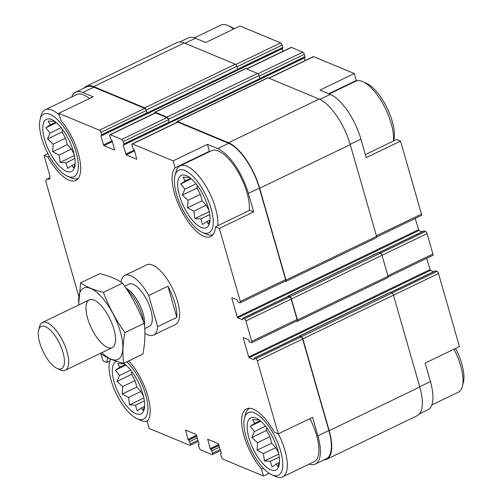 <?xml version="1.0" encoding="UTF-8"?>
<svg xmlns="http://www.w3.org/2000/svg" width="502" height="502" viewBox="0 0 502 502"><rect width="100%" height="100%" fill="white"/><g stroke="black" fill="none" stroke-linecap="round" stroke-linejoin="round"><path stroke-width="0.75" d="M390.55 292.434L435.454 270.791A1.324 0.515 -115.7 0 1 435.692 270.798L437.004 271.344A1.989 0.778 -115.7 0 1 438.503 273.534L459.437 346.549L425.125 363.09L430.421 381.564L419.697 386.735M100.902 353.766L102.948 360.913L106.813 362.519L109.844 361.057M128.738 360.894A38.899 15.198 64.3 0 1 147.193 421.498L149.182 428.444L189.806 445.349A1.989 0.778 -115.7 0 0 190.158 445.368A1.989 0.778 -115.7 0 0 190.283 443.988L189.605 441.622A1.324 0.515 -115.7 0 0 188.608 440.166L187.943 439.369L185.564 430.051L196.087 434.431L199.131 444.025L198.805 444.408A1.324 0.515 -115.7 0 0 198.566 444.402A1.324 0.515 -115.7 0 0 198.485 445.318L199.162 447.684A1.989 0.778 -115.7 0 0 200.662 449.867L212.007 454.592A1.989 0.778 -115.7 0 0 212.359 454.605A1.989 0.778 -115.7 0 0 212.484 453.231L211.806 450.865A1.324 0.515 -115.7 0 0 210.809 449.409L210.15 448.612L207.765 439.288L218.288 443.668L221.332 453.262L221.005 453.651A1.324 0.515 -115.7 0 0 220.773 453.639A1.324 0.515 -115.7 0 0 220.685 454.561L221.369 456.927A1.989 0.778 -115.7 0 0 222.863 459.11L263.487 476.015L261.492 469.069L263.305 468.19M269.154 473.286L263.487 476.015M261.492 469.069A38.899 15.198 64.3 0 1 243.332 433.351A38.899 15.198 64.3 0 1 246.451 408.892A38.899 15.198 64.3 0 1 274.399 432.26L278.265 433.872L312.583 417.331L317.879 435.811A40.718 15.907 -115.7 0 1 315.325 464.074A40.718 15.907 -115.7 0 1 309.094 464.137M146.584 113.841A1.324 0.515 -115.7 0 0 146.822 113.847A1.324 0.515 -115.7 0 0 146.904 112.931L146.226 110.565A1.989 0.778 -115.7 0 0 144.733 108.382L93.83 87.197L82.849 92.487L93.127 96.767L58.816 113.308L60.811 120.254A38.899 15.198 64.3 0 1 78.971 155.965A38.899 15.198 64.3 0 1 75.852 180.431A38.899 15.198 64.3 0 1 47.897 157.057L44.032 155.451L47.885 153.593M47.897 157.057L49.372 156.348M179.76 41.967L188.143 37.926A40.718 15.907 -115.7 0 1 195.397 38.246L205.676 42.526L239.987 25.985L280.612 42.89L235.752 64.513M328.785 93.755L356.282 80.502L354.293 73.556L319.975 90.09L330.253 94.37L319.837 99.39M365.337 154.578L396.655 139.481L400.521 141.087L366.209 157.628L360.913 139.148A40.718 15.907 -115.7 0 0 330.253 94.37M175.11 167.819L173.121 160.872L207.433 144.331L217.711 148.611A40.718 15.907 -115.7 0 1 248.364 193.395L253.667 211.869L249.801 210.263L215.483 226.797A38.899 15.198 64.3 0 1 210.714 236.549A38.899 15.198 64.3 0 1 181.41 210.671A38.899 15.198 64.3 0 1 175.11 167.819L209.422 151.284L207.433 144.331M253.667 211.869L219.349 228.41L215.483 226.797M112.166 140.755L103.512 144.921L100.971 136.055L101.297 135.665A1.324 0.515 -115.7 0 0 101.529 135.678A1.324 0.515 -115.7 0 0 101.611 134.762L100.933 132.396A1.989 0.778 -115.7 0 0 99.44 130.213L58.816 113.308M82.849 92.487A40.718 15.907 -115.7 0 0 75.601 92.173A40.718 15.907 -115.7 0 0 71.667 97.011M93.83 87.197A40.718 15.907 -115.7 0 0 86.582 86.877L75.601 92.173M44.032 155.451L49.736 175.323A5.296 2.071 -115.7 0 1 49.403 179.001A5.296 2.071 -115.7 0 1 49.096 179.076L46.924 179.245A5.296 2.071 -115.7 0 0 46.617 179.327A5.296 2.071 -115.7 0 0 46.284 182.998L78.764 296.274M315.325 464.074L326.306 458.778A40.718 15.907 -115.7 0 0 328.86 430.515L302.624 339.019A1.989 0.778 -115.7 0 0 301.125 336.836L299.813 336.29A1.324 0.515 -115.7 0 0 299.575 336.277L254.282 358.108A1.324 0.515 -115.7 0 0 254.2 359.024L254.125 359.777L249.193 357.725L248.691 356.997L243.269 338.072L243.426 337.62L248.358 339.672L248.942 340.695A1.324 0.515 -115.7 0 0 249.94 342.151L251.257 342.703A1.989 0.778 -115.7 0 0 251.609 342.715A1.989 0.778 -115.7 0 0 251.734 341.341L245.886 320.941A1.989 0.778 -115.7 0 0 244.392 318.757L243.075 318.205A1.324 0.515 -115.7 0 0 242.836 318.199A1.324 0.515 -115.7 0 0 242.755 319.115L242.679 319.868L237.747 317.816L237.245 317.082L231.824 298.163L231.98 297.711L236.919 299.763L237.496 300.786A1.324 0.515 -115.7 0 0 238.494 302.242L239.812 302.794A1.989 0.778 -115.7 0 0 240.163 302.806A1.989 0.778 -115.7 0 0 240.289 301.426L219.349 228.41M278.265 433.872L257.331 360.85A1.989 0.778 -115.7 0 0 255.832 358.666L254.52 358.121A1.324 0.515 -115.7 0 0 254.282 358.108M240.163 302.806L285.456 280.976A1.989 0.778 -115.7 0 0 285.582 279.595L259.346 188.099A40.718 15.907 -115.7 0 0 228.692 143.321L177.79 122.137A1.989 0.778 -115.7 0 0 177.438 122.124L132.145 143.948A1.989 0.778 -115.7 0 0 132.02 145.329L132.697 147.695A1.324 0.515 -115.7 0 0 133.695 149.15L134.354 149.947L136.739 159.272L126.215 154.892L123.172 145.291L123.498 144.909A1.324 0.515 -115.7 0 0 123.73 144.921A1.324 0.515 -115.7 0 0 123.818 143.999L123.134 141.633A1.989 0.778 -115.7 0 0 121.641 139.449L110.296 134.724A1.989 0.778 -115.7 0 0 109.938 134.712A1.989 0.778 -115.7 0 0 109.819 136.092L110.496 138.458A1.324 0.515 -115.7 0 0 111.488 139.914L112.153 140.711L114.657 150.035L104.014 145.649L103.512 144.921M173.121 160.872L132.497 143.967A1.989 0.778 -115.7 0 0 132.145 143.948M120.938 282.08A33.101 12.933 64.3 0 1 124.816 275.422L146.779 264.836A33.101 12.933 64.3 0 1 152.671 265.094A33.101 12.933 64.3 0 1 175.505 295.289A33.101 12.933 64.3 0 1 175.524 324.48L153.562 335.066A33.101 12.933 64.3 0 1 147.67 334.809A33.101 12.933 64.3 0 1 144.909 333.315M106.813 362.519A38.899 15.198 64.3 0 1 107.704 357.75M323.715 460.033A41.377 16.171 -115.7 0 0 326.595 459.374L417.181 415.719A41.377 16.171 -115.7 0 0 419.772 386.998L393.449 295.201A1.989 0.778 -115.7 0 0 391.955 293.017L390.311 292.333A1.324 0.515 -115.7 0 0 390.073 292.321L299.493 335.982A1.324 0.515 -115.7 0 0 299.324 336.396M296.469 321.098L296.964 321.305A1.989 0.778 -115.7 0 0 297.316 321.318L387.902 277.662A1.989 0.778 -115.7 0 0 388.027 276.282L382.009 255.292A1.989 0.778 -115.7 0 0 380.51 253.108L378.866 252.424A1.324 0.515 -115.7 0 0 378.633 252.412L288.048 296.073A1.324 0.515 -115.7 0 0 287.878 296.487M285.023 281.189L285.519 281.396A1.989 0.778 -115.7 0 0 285.87 281.409L376.456 237.747A1.989 0.778 -115.7 0 0 376.582 236.373L350.258 144.576A41.377 16.171 -115.7 0 0 319.109 99.07L268.043 77.816A1.989 0.778 -115.7 0 0 267.685 77.804L177.099 121.459A1.989 0.778 -115.7 0 0 176.88 122.388M259.54 79.485A1.324 0.515 -115.7 0 0 259.772 79.498A1.324 0.515 -115.7 0 0 259.86 78.576L259.013 75.62A1.989 0.778 -115.7 0 0 257.513 73.436L245.836 68.579A1.989 0.778 -115.7 0 0 245.484 68.561L154.898 112.222A1.989 0.778 -115.7 0 0 154.679 113.151M433.521 271.72L430.365 270.402L249.193 357.725M426.618 258.367L430.365 270.402M251.609 342.715L296.902 320.885A1.989 0.778 -115.7 0 0 297.027 319.51L291.179 299.11A1.989 0.778 -115.7 0 0 289.685 296.927L288.368 296.381A1.324 0.515 -115.7 0 0 288.129 296.368L242.836 318.199M422.075 231.811L418.919 230.493L237.747 317.816M415.179 218.458L418.919 230.493M305.097 60.591L304.344 57.975L259.867 79.41M168.929 123.134L168.954 123.147A1.324 0.515 -115.7 0 0 169.193 123.159A1.324 0.515 -115.7 0 0 169.274 122.237L168.427 119.281A1.989 0.778 -115.7 0 0 166.928 117.098L155.25 112.235A1.989 0.778 -115.7 0 0 154.898 112.222M168.791 123.078A1.324 0.515 -115.7 0 0 169.023 123.09A1.324 0.515 -115.7 0 0 169.111 122.168L168.427 119.802A1.989 0.778 -115.7 0 0 166.934 117.619L155.589 112.9A1.989 0.778 -115.7 0 0 155.231 112.881L109.938 134.712M282.89 51.355L282.143 48.738L237.666 70.173M146.722 113.898L146.753 113.904A1.324 0.515 -115.7 0 0 146.986 113.916A1.324 0.515 -115.7 0 0 147.067 113L146.22 110.045A1.989 0.778 -115.7 0 0 144.727 107.855L93.661 86.608A41.377 16.171 -115.7 0 0 86.294 86.281A41.377 16.171 -115.7 0 0 83.985 88.132M326.595 459.374A41.377 16.171 -115.7 0 0 329.186 430.653L302.863 338.863A1.989 0.778 -115.7 0 0 301.369 336.679L299.725 335.995A1.324 0.515 -115.7 0 0 299.493 335.982M297.316 321.318A1.989 0.778 -115.7 0 0 297.441 319.943L291.424 298.954A1.989 0.778 -115.7 0 0 289.924 296.764L288.28 296.08A1.324 0.515 -115.7 0 0 288.048 296.073M285.87 281.409A1.989 0.778 -115.7 0 0 285.996 280.028L259.678 188.237A41.377 16.171 -115.7 0 0 228.523 142.731L177.457 121.478A1.989 0.778 -115.7 0 0 177.099 121.459M237.339 70.249A1.324 0.515 -115.7 0 0 237.571 70.255A1.324 0.515 -115.7 0 0 237.653 69.339L236.806 66.383A1.989 0.778 -115.7 0 0 235.312 64.2L184.247 42.946A41.377 16.171 -115.7 0 0 176.88 42.626L86.294 86.281M282.463 48.349A1.324 0.515 -115.7 0 0 282.701 48.361A1.324 0.515 -115.7 0 0 282.783 47.439L282.105 45.073A1.989 0.778 -115.7 0 0 280.612 42.89M419.49 413.868L427.873 409.827A40.718 15.907 -115.7 0 0 430.421 381.564M388.146 276.909L432.78 255.399A1.989 0.778 -115.7 0 0 432.906 254.018L427.058 233.618A1.989 0.778 -115.7 0 0 425.558 231.435L424.246 230.889A1.324 0.515 -115.7 0 0 424.008 230.876L379.104 252.519M376.701 237L421.335 215.49A1.989 0.778 -115.7 0 0 421.46 214.109L400.521 141.087M354.293 73.556L313.668 56.651A1.989 0.778 -115.7 0 0 313.317 56.632L268.746 78.111M304.67 57.592A1.324 0.515 -115.7 0 0 304.902 57.598A1.324 0.515 -115.7 0 0 304.984 56.682L304.306 54.316A1.989 0.778 -115.7 0 0 302.813 52.133L291.467 47.408A1.989 0.778 -115.7 0 0 291.11 47.395L246.545 68.874M355.661 81.255A38.899 15.198 64.3 0 1 356.282 80.502M309.897 418.624A38.07 14.872 64.3 0 1 314.177 461.683L282.607 476.9A38.07 14.872 64.3 0 1 275.36 476.398L271.808 474.785A34.757 13.579 64.3 0 1 251.1 449.823A34.757 13.579 64.3 0 1 244.48 418.078A34.757 13.579 64.3 0 1 254.439 412.889A34.757 13.579 64.3 0 1 280.712 451.499A34.757 13.579 64.3 0 1 271.808 474.785M174.966 175.662A34.757 13.579 64.3 0 1 184.924 170.473A34.757 13.579 64.3 0 1 211.204 209.083A34.757 13.579 64.3 0 1 202.293 232.363A34.757 13.579 64.3 0 1 181.592 207.408A34.757 13.579 64.3 0 1 174.966 175.662L175.913 171.879A38.07 14.872 64.3 0 1 180.042 165.892L211.612 150.682A38.07 14.872 64.3 0 1 218.389 150.976A38.07 14.872 64.3 0 1 240.263 175.97A38.07 14.872 64.3 0 1 249.268 210.52M208.801 152.037A38.899 15.198 64.3 0 1 209.422 151.284M40.11 119.539A34.757 13.579 64.3 0 1 50.062 114.349A34.757 13.579 64.3 0 1 76.342 152.959A34.757 13.579 64.3 0 1 67.437 176.246A34.757 13.579 64.3 0 1 46.73 151.284A34.757 13.579 64.3 0 1 40.11 119.539L41.057 115.755A38.07 14.872 64.3 0 1 45.18 109.775L76.75 94.558A38.07 14.872 64.3 0 1 83.527 94.853A38.07 14.872 64.3 0 1 89.394 98.568M186.405 175.644A28.965 11.32 64.3 0 1 186.763 175.8A28.965 11.32 64.3 0 1 204.019 196.596A28.965 11.32 64.3 0 1 209.541 223.051A28.965 11.32 64.3 0 1 183.788 206.749A28.965 11.32 64.3 0 1 186.405 175.644M180.042 165.892A38.07 14.872 64.3 0 1 186.819 166.193A38.07 14.872 64.3 0 1 208.694 191.18A38.07 14.872 64.3 0 1 217.699 225.731M213.099 234.484L213.162 234.453A38.07 14.872 64.3 0 1 213.099 234.484A38.07 14.872 64.3 0 1 205.845 233.982L202.293 232.363M188.802 176.735L188.934 177.545L183.073 177.168L185.182 180.864L180.72 183.889L184.849 189.185L182.364 195.096L188.03 200.279L187.572 207.784L193.866 211.166L194.945 218.558L200.8 218.935L202.507 224.526L206.968 221.501L208.236 224.087L209.955 220.322M197.117 185.175L197.004 188.043L200.373 194.33L202.206 200.731L206.209 205.218L208.945 210.313M51.549 119.52A28.965 11.32 64.3 0 1 51.907 119.677A28.965 11.32 64.3 0 1 69.163 140.478A28.965 11.32 64.3 0 1 74.679 166.928A28.965 11.32 64.3 0 1 48.926 150.625A28.965 11.32 64.3 0 1 51.549 119.52M45.18 109.775A38.07 14.872 64.3 0 1 51.963 110.07A38.07 14.872 64.3 0 1 59.33 115.096M78.237 178.361L78.306 178.329A38.07 14.872 64.3 0 1 78.237 178.361A38.07 14.872 64.3 0 1 70.989 177.859L67.437 176.246M53.946 120.612L54.072 121.421L48.217 121.045L50.319 124.747L45.858 127.772L49.987 133.068L47.502 138.972L53.168 144.156L52.71 151.667L59.01 155.043L60.083 162.435L65.938 162.811L67.651 168.402L72.112 165.378L73.38 167.969L75.099 164.204M62.254 129.052L62.141 131.919L65.511 138.207L67.35 144.607L71.353 149.094L74.083 154.189M329.287 93.962L355.723 81.224A38.07 14.872 64.3 0 1 362.5 81.519A38.07 14.872 64.3 0 1 362.971 81.726A38.07 14.872 64.3 0 1 384.588 106.926A38.07 14.872 64.3 0 1 393.38 141.062M362.971 81.726L366.523 83.338A34.757 13.579 64.3 0 1 387.23 108.294A34.757 13.579 64.3 0 1 393.85 140.039L393.631 140.943M194.381 37.863L220.861 25.1A38.07 14.872 64.3 0 1 227.644 25.395A38.07 14.872 64.3 0 1 228.115 25.602A38.07 14.872 64.3 0 1 233.512 29.11M228.115 25.602L231.667 27.215A34.757 13.579 64.3 0 1 234.321 28.714M255.92 418.059A28.965 11.32 64.3 0 1 256.277 418.216A28.965 11.32 64.3 0 1 273.534 439.018A28.965 11.32 64.3 0 1 279.049 465.467A28.965 11.32 64.3 0 1 253.297 449.164A28.965 11.32 64.3 0 1 255.92 418.059M278.334 433.841A38.07 14.872 64.3 0 1 282.607 476.9M244.48 418.078L245.428 414.294A38.07 14.872 64.3 0 1 249.55 408.314A38.07 14.872 64.3 0 1 249.619 408.283L249.55 408.314M126.805 361.823A34.757 13.579 64.3 0 1 147.205 401.23A34.757 13.579 64.3 0 1 136.946 418.662A34.757 13.579 64.3 0 1 116.244 393.706A34.757 13.579 64.3 0 1 109.618 361.961A34.757 13.579 64.3 0 1 110.716 359.118M123.479 363.241A28.965 11.32 64.3 0 1 139.512 384.695A28.965 11.32 64.3 0 1 144.193 409.35A28.965 11.32 64.3 0 1 120.599 397.145A28.965 11.32 64.3 0 1 116.891 361.371M147.751 420.776L147.814 420.745A38.07 14.872 64.3 0 1 147.751 420.776A38.07 14.872 64.3 0 1 140.497 420.274L136.946 418.662M454.015 349.166A38.07 14.872 64.3 0 1 462.417 386.245A38.07 14.872 64.3 0 1 458.288 392.225L431.808 404.988M455.59 348.407A34.757 13.579 64.3 0 1 463.365 382.461L462.417 386.245M123.454 363.028L123.586 363.843L117.725 363.467L119.834 367.163L115.372 370.187L119.501 375.483L117.016 381.394L122.683 386.571L122.224 394.083L128.518 397.458L129.598 404.85L135.452 405.227L137.159 410.818L141.62 407.793L142.888 410.385L144.607 406.62M131.769 371.474L131.656 374.335L135.025 380.623L136.858 387.023L140.861 391.51L143.597 396.605M258.317 419.151L258.442 419.961L252.588 419.584L254.69 423.286L250.228 426.311L254.357 431.607L251.872 437.512L257.539 442.695L257.08 450.206L263.381 453.582L264.454 460.974L270.314 461.351L272.021 466.942L276.483 463.917L277.75 466.509L279.47 462.744M266.625 427.591L266.512 430.459L269.881 436.746L271.72 443.147L275.723 447.633L278.459 452.729M258.894 419.747L258.442 419.961M260.118 420.67L254.69 423.286M260.783 421.222L250.228 426.311M265.545 426.211L254.357 431.607M266.512 430.459L251.872 437.512M269.881 436.746L257.539 442.695M271.72 443.147L257.08 450.206M275.723 447.633L263.381 453.582M278.748 454.084L264.454 460.974M279.244 457.046L270.314 461.351M279.488 462.467L276.483 463.917M189.386 177.325L188.934 177.545M190.603 178.254L185.182 180.864M191.268 178.806L180.72 183.889M196.037 183.795L184.849 189.185M197.004 188.043L182.364 195.096M200.373 194.33L188.03 200.279M202.206 200.731L187.572 207.784M206.209 205.218L193.866 211.166M209.24 211.668L194.945 218.558M209.736 214.63L200.8 218.935M209.974 220.052L206.968 221.501M54.523 121.208L54.072 121.421M55.747 122.13L50.319 124.747M56.412 122.683L45.858 127.772M61.175 127.671L49.987 133.068M62.141 131.919L47.502 138.972M65.511 138.207L53.168 144.156M67.35 144.607L52.71 151.667M71.353 149.094L59.01 155.043M74.378 155.545L60.083 162.435M74.873 158.506L65.938 162.811M75.118 163.928L72.112 165.378M124.038 363.624L123.586 363.843M125.255 364.546L119.834 367.163M125.92 365.098L115.372 370.187M130.689 370.093L119.501 375.483M131.656 374.335L117.016 381.394M135.025 380.623L122.683 386.571M136.858 387.023L122.224 394.083M140.861 391.51L128.518 397.458M143.892 397.96L129.598 404.85M144.388 400.922L135.452 405.227M144.626 406.35L141.62 407.793M124.816 275.422A33.101 12.933 64.3 0 1 148.705 295.49L157.634 326.633A33.101 12.933 64.3 0 1 153.562 335.066M124.684 286.215L129.014 284.132A23.437 9.155 64.3 0 1 147.437 301.269A23.437 9.155 64.3 0 1 149.364 326.356L144.676 328.615M148.705 295.49L167.919 286.228A33.101 12.933 64.3 0 1 176.848 317.371L157.634 326.633M167.919 286.228L176.848 317.371M57.353 368.512A23.437 9.155 64.3 0 1 57.065 368.386A23.437 9.155 64.3 0 1 43.103 351.557A23.437 9.155 64.3 0 1 38.635 330.153A23.437 9.155 64.3 0 1 59.474 343.343A23.437 9.155 64.3 0 1 57.353 368.512M38.635 330.153L39.507 326.67A26.48 10.347 64.3 0 1 42.375 322.504A26.48 10.347 64.3 0 1 63.196 341.868A26.48 10.347 64.3 0 1 65.373 370.219A26.48 10.347 64.3 0 1 60.654 370.012A26.48 10.347 64.3 0 1 60.328 369.874L57.065 368.386M126.968 289.629A26.48 10.347 64.3 0 1 143.534 321.864M126.033 288.217A23.437 9.155 64.3 0 1 139.631 304.614A23.437 9.155 64.3 0 1 144.4 325.723M78.921 304.896A39.558 15.455 64.3 0 1 93.887 290.194A39.558 15.455 64.3 0 1 120.411 331.947A39.558 15.455 64.3 0 1 101.912 352.605M113.916 329.243A26.48 10.347 64.3 0 1 115.127 343.462A26.48 10.347 64.3 0 1 91.439 328.258A26.48 10.347 64.3 0 1 94.307 300.259A26.48 10.347 64.3 0 1 113.916 329.243M100.94 353.822C106.644 357.813 114.243 360.969 123.73 363.31C122.337 353.929 122.745 343.682 124.954 332.575C115.962 320.031 108.777 306.628 103.387 292.359C94.087 290.1 86.495 286.937 80.596 282.871L78.613 305.04M103.387 292.359L122.538 283.122C131.524 295.665 138.715 309.069 144.105 323.338C145.498 332.719 145.091 342.966 142.888 354.073L123.73 363.31M80.596 282.871L99.754 273.64C109.047 275.893 116.64 279.056 122.538 283.122M124.954 332.575L144.105 323.338M144.733 108.382L99.44 130.213M328.86 430.515L317.879 435.811M302.624 339.019L257.331 360.85M285.582 279.595L240.289 301.426M259.346 188.099L248.364 193.395M228.692 143.321L217.711 148.611M177.79 122.137L132.497 143.967M146.226 110.565L100.933 132.396M49.654 178.806L49.096 179.076M50.043 177.739L46.924 179.245M198.045 440.248L190.283 443.988M197.368 437.882L189.605 441.622M196.878 436.182L188.608 440.166M196.84 436.05L188.445 440.097M196.596 435.203L187.943 439.369M185.985 430.22L185.401 430.503M199.168 444.239L198.805 444.408M220.246 449.485L212.484 453.231M219.569 447.125L211.806 450.865M219.079 445.418L210.809 449.409M219.048 445.293L210.645 449.34M218.803 444.439L210.15 448.612M208.186 439.463L207.602 439.739M221.369 453.475L221.005 453.651M301.125 336.836L255.832 358.666M299.813 336.29L254.52 358.121M429.863 269.674L248.691 356.997M243.846 337.796L243.269 338.072M297.027 319.51L251.734 341.341M291.179 299.11L245.886 320.941M289.685 296.927L244.392 318.757M288.368 296.381L243.075 318.205M418.417 229.765L237.245 317.082M232.401 297.887L231.824 298.163M134.611 150.845L126.215 154.892M134.367 149.991L125.713 154.164M169.061 123.178L123.172 145.291M169.111 122.168L123.818 143.999M168.427 119.802L123.134 141.633M166.934 117.619L121.641 139.449M155.589 112.9L110.296 134.724M112.41 141.602L104.014 145.649M146.86 113.935L100.971 136.055M146.904 112.931L101.611 134.762M235.312 64.2L144.727 107.855M184.247 42.946L93.661 86.608M419.772 386.998L329.186 430.653M393.449 295.201L302.863 338.863M391.955 293.017L301.369 336.679M390.311 292.333L299.725 335.995M388.027 276.282L297.441 319.943M382.009 255.292L291.424 298.954M380.51 253.108L289.924 296.764M378.866 252.424L288.28 296.08M376.582 236.373L285.996 280.028M350.258 144.576L259.678 188.237M319.109 99.07L228.523 142.731M268.043 77.816L177.457 121.478M259.86 78.576L169.274 122.237M259.013 75.62L168.427 119.281M257.513 73.436L166.928 117.098M245.836 68.579L155.25 112.235M237.653 69.339L147.067 113M236.806 66.383L146.22 110.045M282.105 45.073L236.938 66.841M195.397 38.246L184.993 43.26M438.503 273.534L393.461 295.239M437.004 271.344L391.999 293.036M435.692 270.798L390.688 292.49M432.906 254.018L387.864 275.723M427.058 233.618L382.016 255.33M425.558 231.435L380.554 253.127M424.246 230.889L379.242 252.581M421.46 214.109L376.425 235.814M360.913 139.148L350.189 144.319M313.668 56.651L268.953 78.199M304.984 56.682L259.823 78.45M304.306 54.316L259.145 76.084M302.813 52.133L257.953 73.75M291.467 47.408L246.752 68.956M282.783 47.439L237.622 69.207M50.049 177.67L46.617 179.327M198.378 441.409L190.158 445.368M199.15 444.119L198.566 444.402M220.579 450.645L212.359 454.605M221.357 453.362L220.773 453.639M169.023 123.09L123.73 144.921M146.822 113.847L101.529 135.678M259.772 79.498L169.193 123.159M237.571 70.255L146.986 113.916M304.902 57.598L259.923 79.278M282.701 48.361L237.716 70.042M109.618 361.961L110.371 358.968M65.373 370.219L112.26 347.622M42.375 322.504L89.262 299.907"/></g></svg>
